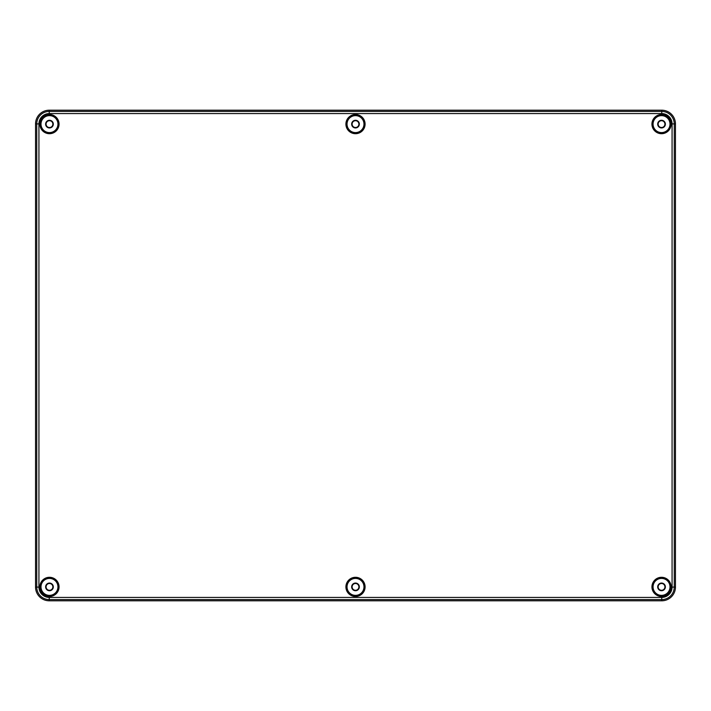 <?xml version="1.0" encoding="UTF-8"?>
<svg xmlns="http://www.w3.org/2000/svg" width="711" height="711" viewBox="0 0 711 711"><rect width="100%" height="100%" fill="white"/><g stroke="black" fill="none" stroke-linecap="round" stroke-linejoin="round"><path stroke-width="1.07" d="M355.5 120.275A3.839 3.839 0 0 0 351.661 124.114A3.839 3.839 0 0 0 355.5 127.944A3.839 3.839 0 0 0 359.339 124.114A3.839 3.839 0 0 0 355.5 120.275M355.5 127.509A3.395 3.395 0 0 1 352.105 124.114A3.395 3.395 0 0 1 355.5 120.71A3.395 3.395 0 0 1 358.895 124.114A3.395 3.395 0 0 1 355.5 127.509M661.532 120.275A3.839 3.839 0 0 0 657.693 124.114A3.839 3.839 0 0 0 661.532 127.944A3.839 3.839 0 0 0 665.372 124.114A3.839 3.839 0 0 0 661.532 120.275M661.532 127.509A3.395 3.395 0 0 1 658.137 124.114A3.395 3.395 0 0 1 661.532 120.71A3.395 3.395 0 0 1 664.927 124.114A3.395 3.395 0 0 1 661.532 127.509M49.468 583.056A3.839 3.839 0 0 0 45.628 586.886A3.839 3.839 0 0 0 49.468 590.725A3.839 3.839 0 0 0 53.307 586.886A3.839 3.839 0 0 0 49.468 583.056M49.468 590.29A3.395 3.395 0 0 1 46.073 586.886A3.395 3.395 0 0 1 49.468 583.491A3.395 3.395 0 0 1 52.863 586.886A3.395 3.395 0 0 1 49.468 590.29M661.532 590.725A3.839 3.839 0 0 0 665.372 586.886A3.839 3.839 0 0 0 661.532 583.056A3.839 3.839 0 0 0 657.693 586.886A3.839 3.839 0 0 0 661.532 590.725M661.532 583.491A3.395 3.395 0 0 1 664.927 586.886A3.395 3.395 0 0 1 661.532 590.29A3.395 3.395 0 0 1 658.137 586.886A3.395 3.395 0 0 1 661.532 583.491M49.468 127.944A3.839 3.839 0 0 0 53.307 124.114A3.839 3.839 0 0 0 49.468 120.275A3.839 3.839 0 0 0 45.628 124.114A3.839 3.839 0 0 0 49.468 127.944M49.468 120.71A3.395 3.395 0 0 1 52.863 124.114A3.395 3.395 0 0 1 49.468 127.509A3.395 3.395 0 0 1 46.073 124.114A3.395 3.395 0 0 1 49.468 120.71M355.5 590.725A3.839 3.839 0 0 0 359.339 586.886A3.839 3.839 0 0 0 355.5 583.056A3.839 3.839 0 0 0 351.661 586.886A3.839 3.839 0 0 0 355.5 590.725M355.5 583.491A3.395 3.395 0 0 1 358.895 586.886A3.395 3.395 0 0 1 355.5 590.29A3.395 3.395 0 0 1 352.105 586.886A3.395 3.395 0 0 1 355.5 583.491M355.5 132.584A8.47 8.47 0 0 1 347.03 124.114A8.47 8.47 0 0 1 355.5 115.635A8.47 8.47 0 0 1 363.97 124.114A8.47 8.47 0 0 1 355.5 132.584M661.532 115.635A8.47 8.47 0 0 1 670.002 124.114A8.47 8.47 0 0 1 661.532 132.584A8.47 8.47 0 0 1 653.062 124.114A8.47 8.47 0 0 1 661.532 115.635M49.468 578.416A8.47 8.47 0 0 1 57.938 586.886A8.47 8.47 0 0 1 49.468 595.365A8.47 8.47 0 0 1 40.998 586.886A8.47 8.47 0 0 1 49.468 578.416M661.532 595.365A8.47 8.47 0 0 1 653.062 586.886A8.47 8.47 0 0 1 661.532 578.416A8.47 8.47 0 0 1 670.002 586.886A8.47 8.47 0 0 1 661.532 595.365M49.468 132.584A8.47 8.47 0 0 1 40.998 124.114A8.47 8.47 0 0 1 49.468 115.635A8.47 8.47 0 0 1 57.938 124.114A8.47 8.47 0 0 1 49.468 132.584M355.5 578.416A8.47 8.47 0 0 1 363.97 586.886A8.47 8.47 0 0 1 355.5 595.365A8.47 8.47 0 0 1 347.03 586.886A8.47 8.47 0 0 1 355.5 578.416M49.255 597.427L661.745 597.427A10.327 10.327 0 0 0 672.073 587.099L672.073 123.901A10.327 10.327 0 0 0 661.745 113.573L49.255 113.573A10.327 10.327 0 0 0 38.927 123.901L38.927 587.099A10.327 10.327 0 0 0 49.255 597.427L49.255 599.595A12.496 12.496 0 0 1 36.759 587.099L36.759 123.901A12.496 12.496 0 0 1 49.255 111.405L661.745 111.405A12.496 12.496 0 0 1 674.241 123.901L674.241 587.099A12.496 12.496 0 0 1 661.745 599.595L49.255 599.595L49.255 600.804A13.705 13.705 0 0 1 35.55 587.099L35.55 123.901A13.705 13.705 0 0 1 49.255 110.196L661.745 110.196A13.705 13.705 0 0 1 675.45 123.901L675.45 587.099A13.705 13.705 0 0 1 661.745 600.804L49.255 600.804M49.468 577.296A9.59 9.59 0 0 1 59.057 586.886A9.59 9.59 0 0 1 49.468 596.485A9.59 9.59 0 0 1 39.878 586.886A9.59 9.59 0 0 1 49.468 577.296M49.468 595.845A8.95 8.95 0 0 0 58.418 586.886A8.95 8.95 0 0 0 49.468 577.936A8.95 8.95 0 0 0 40.518 586.886A8.95 8.95 0 0 0 49.468 595.845M49.468 114.515A9.59 9.59 0 0 1 59.057 124.114A9.59 9.59 0 0 1 49.468 133.704A9.59 9.59 0 0 1 39.878 124.114A9.59 9.59 0 0 1 49.468 114.515M49.468 133.064A8.95 8.95 0 0 0 58.418 124.114A8.95 8.95 0 0 0 49.468 115.155A8.95 8.95 0 0 0 40.518 124.114A8.95 8.95 0 0 0 49.468 133.064M355.5 114.515A9.59 9.59 0 0 1 365.09 124.114A9.59 9.59 0 0 1 355.5 133.704A9.59 9.59 0 0 1 345.91 124.114A9.59 9.59 0 0 1 355.5 114.515M355.5 133.064A8.95 8.95 0 0 0 364.45 124.114A8.95 8.95 0 0 0 355.5 115.155A8.95 8.95 0 0 0 346.55 124.114A8.95 8.95 0 0 0 355.5 133.064M661.532 114.515A9.59 9.59 0 0 1 671.122 124.114A9.59 9.59 0 0 1 661.532 133.704A9.59 9.59 0 0 1 651.943 124.114A9.59 9.59 0 0 1 661.532 114.515M661.532 133.064A8.95 8.95 0 0 0 670.482 124.114A8.95 8.95 0 0 0 661.532 115.155A8.95 8.95 0 0 0 652.582 124.114A8.95 8.95 0 0 0 661.532 133.064M661.532 577.296A9.59 9.59 0 0 1 671.122 586.886A9.59 9.59 0 0 1 661.532 596.485A9.59 9.59 0 0 1 651.943 586.886A9.59 9.59 0 0 1 661.532 577.296M661.532 595.845A8.95 8.95 0 0 0 670.482 586.886A8.95 8.95 0 0 0 661.532 577.936A8.95 8.95 0 0 0 652.582 586.886A8.95 8.95 0 0 0 661.532 595.845M355.5 577.296A9.59 9.59 0 0 1 365.09 586.886A9.59 9.59 0 0 1 355.5 596.485A9.59 9.59 0 0 1 345.91 586.886A9.59 9.59 0 0 1 355.5 577.296M355.5 595.845A8.95 8.95 0 0 0 364.45 586.886A8.95 8.95 0 0 0 355.5 577.936A8.95 8.95 0 0 0 346.55 586.886A8.95 8.95 0 0 0 355.5 595.845M49.255 110.196L49.255 113.573M661.745 110.196L661.745 113.573M38.927 123.901L35.55 123.901M38.927 587.099L35.55 587.099M661.745 597.427L661.745 600.804M675.45 587.099L672.073 587.099M675.45 123.901L672.073 123.901"/></g></svg>
